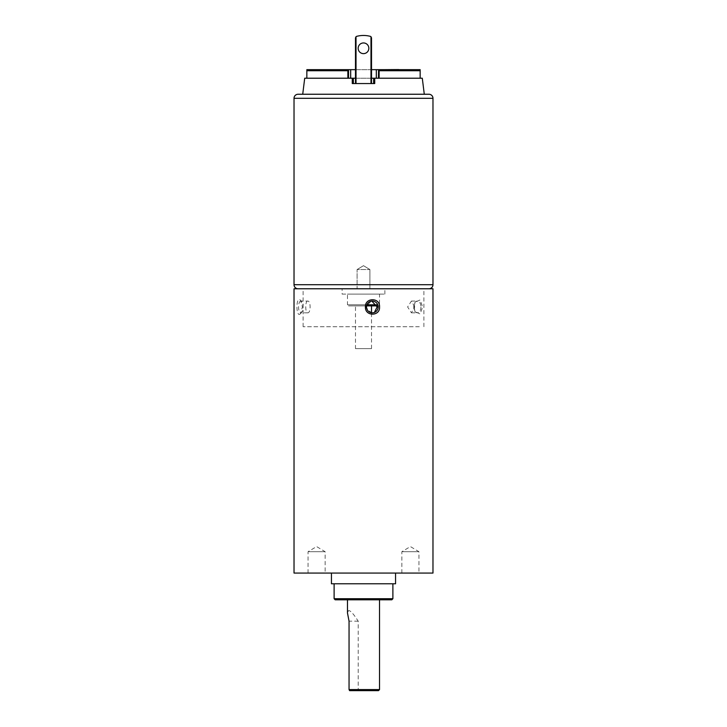 <?xml version="1.0" encoding="UTF-8"?>
<svg xmlns="http://www.w3.org/2000/svg" width="727" height="727" viewBox="0 0 727 727"><rect width="100%" height="100%" fill="white"/><g stroke="black" fill="none" stroke-linecap="round" stroke-linejoin="round"><path stroke-width="0.55" stroke-dasharray="3.63 2.73" d="M342.126 294.117L384.874 294.117L342.126 294.117L342.126 288.773L384.874 288.773L342.126 288.773M384.874 294.117L384.874 288.773M376.75 304.804L347.47 304.804A1.072 1.072 0 0 0 348.533 305.876L377.049 305.876M355.485 348.624L371.515 348.624L355.485 348.624L355.485 305.876L366.599 305.876L348.533 305.876M379.53 294.117L347.47 294.117L379.53 294.117L379.53 304.804A1.072 1.072 0 0 1 378.467 305.876M366.899 304.804L347.47 304.804L347.47 294.117M371.515 348.624L371.515 312.764M355.485 305.876L371.515 305.876M398.969 69.556L382.938 69.665L398.814 69.665M398.814 69.556L382.938 69.556M383.102 69.556L389.354 69.556L383.102 69.665M389.354 69.556L383.102 69.774L389.354 69.665M306.849 70.519L347.87 70.737L348.451 69.665L378.467 69.665L378.467 78.216L379.13 78.216L379.13 70.737L420.151 70.737L420.151 78.216L379.13 78.216L420.151 78.216M348.451 69.665L306.849 69.665M371.515 69.665L355.485 69.665M420.151 69.665L378.667 69.71M306.849 70.737L306.849 78.216L347.87 78.216L306.849 78.216M347.87 70.737L347.87 78.216L348.533 78.216L347.87 78.216M379.13 78.216L348.533 78.216L378.467 78.216L378.467 69.665L378.467 78.216M378.549 69.665L379.13 70.737M348.533 78.216L348.533 69.665L348.533 78.216M428.912 288.773L298.088 288.773L428.912 288.773M358.157 48.291A5.343 5.343 0 0 1 363.5 42.948A5.343 5.343 0 0 1 368.843 48.291A5.343 5.343 0 0 0 363.5 42.948A5.343 5.343 0 0 0 358.157 48.291A5.343 5.343 0 0 0 363.5 53.634A5.343 5.343 0 0 0 368.843 48.291A5.343 5.343 0 0 0 363.5 42.948A5.343 5.343 0 0 0 358.157 48.291A5.343 5.343 0 0 0 363.5 53.634A5.343 5.343 0 0 0 368.843 48.291A5.343 5.343 0 0 1 363.5 53.634A5.343 5.343 0 0 1 358.157 48.291M369.916 269.535L369.916 288.773L357.084 288.773L369.916 288.773L357.084 288.773L369.916 288.773L369.916 269.535L357.084 269.535L357.084 288.773L357.084 269.535L369.916 269.535L357.084 269.535L369.916 269.535L363.5 265.682L357.084 269.535L363.5 265.682L369.916 269.535M424.286 94.246L302.714 94.246L424.286 94.246M371.515 83.56L370.979 83.56L371.515 83.56L370.979 83.56L371.515 83.56L371.515 37.904L371.515 83.56L371.515 37.904L370.979 36.704A1.599 1.599 0 0 0 370.325 36.35A26.717 26.717 0 0 0 356.675 36.35A1.599 1.599 0 0 0 356.021 36.704A1.599 1.599 0 0 1 356.675 36.35A26.717 26.717 0 0 1 370.325 36.35A1.599 1.599 0 0 1 370.979 36.704A1.599 1.599 0 0 0 370.325 36.35A26.717 26.717 0 0 0 356.675 36.35A1.599 1.599 0 0 0 356.021 36.704L356.021 83.56L355.485 83.56L370.979 83.56L355.485 83.56L370.979 83.56L356.021 83.56L356.021 36.704L356.021 83.56M355.485 83.56L355.485 37.904L355.485 83.56L355.485 37.904L356.021 36.704M422.287 78.216L374.723 78.216L374.723 83.56L352.277 83.56L352.277 78.216L374.723 78.216L374.723 83.56L373.651 83.56L373.651 78.216M352.277 78.216L352.277 83.56L353.349 83.56L352.277 83.56L352.277 78.216L304.713 78.216M371.515 78.216L355.485 78.216M428.912 94.246L298.088 94.246M373.651 83.56L353.349 83.56L374.723 83.56L374.723 78.216M414.772 306.948L411.427 301.069L407.62 306.948L411.427 312.819L414.772 306.948M307.721 301.069C305.104 300.705 305.095 313.173 307.721 312.819C310.911 313.173 310.911 300.714 307.721 301.069L300.805 301.069A5.88 2.254 -90 0 1 301.741 301.596A5.88 2.254 -90 0 1 303.059 306.948A5.88 2.254 -90 0 1 301.741 312.292A5.88 2.254 -90 0 1 300.805 312.819A5.88 2.254 -90 0 1 298.552 306.948A5.88 2.254 -90 0 1 300.805 301.069M419.279 288.773L303.114 288.773L419.279 288.773M419.279 326.714L303.114 326.714L419.279 326.714M420.942 306.948A5.88 3.58 90 0 1 417.362 312.819A5.88 3.58 90 0 1 414.617 310.72A5.88 3.58 90 0 1 413.781 306.948A5.88 3.58 90 0 1 414.617 303.168A5.88 3.58 90 0 1 417.362 301.069A5.88 3.58 90 0 1 420.942 306.948M414.017 306.948L415.072 311.601L420.079 313.964L422.678 306.948L420.088 299.933L415.072 302.287L414.017 306.948M372.333 312.819L371.361 312.819L365.49 306.948L371.361 301.069L372.333 301.069M307.721 312.819L300.805 312.819M299.324 314.428L300.569 313.682L302.387 306.93L300.569 300.206L299.324 299.46C296.153 299.233 296.162 314.664 299.324 314.428M335.174 599.802L391.826 599.802M392.889 598.73L334.111 598.73M308.702 573.076L325.151 573.076L308.702 573.076M308.702 551.702L325.151 551.702L308.702 551.702M402.494 573.076L418.943 573.076L402.494 573.076M402.494 551.702L418.943 551.702L402.494 551.702M378.313 599.802L347.47 599.802L378.313 599.802M379.53 689.578L358.202 689.578L358.202 621.176C353.758 614.233 350.587 610.671 348.687 610.489L347.47 612.934M390.653 583.772L334.111 583.772L390.653 583.772M395.561 583.772L331.439 583.772M333.884 573.076L395.561 573.076L333.884 573.076M432.974 288.773L294.026 288.773M432.974 573.076L294.026 573.076M349.614 690.65L378.467 690.65M358.202 621.176L349.051 621.176M358.202 689.578L357.639 690.65M350.678 78.216L350.678 69.665M376.322 78.216L376.322 69.665M370.979 36.704L370.979 83.56M294.026 98.309L432.974 98.309M432.974 284.711L294.026 284.711M353.349 83.56L353.349 78.216M423.886 326.714L423.886 288.773M411.427 312.819L417.362 312.819M414.617 310.72L415.072 311.601M301.741 301.596L300.569 300.206M301.741 312.292L300.569 313.682M308.057 573.076L308.057 551.702L316.599 546.568L325.151 551.702L325.151 573.076M401.849 573.076L401.849 551.702L410.401 546.568L418.943 551.702L418.943 573.076M414.617 303.168L415.072 302.287M411.427 301.069L417.362 301.069M303.114 326.714L303.114 288.773"/><path stroke-width="1.09" d="M377.049 305.876L366.599 305.876L371.515 305.876L371.515 312.764M398.814 69.556L383.102 69.665M306.849 69.665L348.451 69.665L347.87 70.737L306.849 70.737L306.849 69.665L306.849 78.216M355.485 69.665L348.451 69.665M378.467 78.216L378.549 69.665L371.515 69.665M378.549 69.665L379.13 70.737L378.549 69.665L420.151 69.665L420.151 78.216M420.151 69.665L420.151 70.737L379.13 70.737L379.13 78.216M347.87 78.216L347.87 70.737M348.533 78.216L348.533 69.665L348.533 78.216M294.026 98.309A4.062 4.062 0 0 1 298.088 94.246L428.912 94.246A4.062 4.062 0 0 1 432.974 98.309L294.026 98.309L294.026 284.711A4.062 4.062 0 0 0 298.088 288.773M432.974 98.309L432.974 284.711A4.062 4.062 0 0 1 428.912 288.773M368.843 48.291A5.343 5.343 0 0 0 363.5 42.948A5.343 5.343 0 0 0 358.157 48.291A5.343 5.343 0 0 0 363.5 53.634A5.343 5.343 0 0 0 368.843 48.291M302.714 94.246L304.713 78.216L352.277 78.216L352.277 83.56L374.723 83.56L374.723 78.216L422.287 78.216L424.286 94.246M371.515 83.56L371.515 37.904L370.979 36.704A1.599 1.599 0 0 0 370.325 36.35A26.717 26.717 0 0 0 356.675 36.35A1.599 1.599 0 0 0 356.021 36.704L355.485 37.904L356.021 36.704L355.485 37.904L355.485 83.56M373.651 83.56L373.651 78.216L374.723 78.216M355.485 78.216L352.277 78.216M373.651 78.216L371.515 78.216M366.508 306.948A5.88 5.825 90 0 0 372.333 312.819A5.88 5.825 90 0 0 378.158 306.948A5.88 5.825 90 0 0 372.333 301.069A5.88 5.825 90 0 0 366.508 306.948M371.842 301.087L377.149 306.948L374.732 311.719M379.549 306.948C380.212 316.518 364.872 316.536 365.436 306.948C364.863 297.361 380.212 297.361 379.549 306.948M392.889 598.73L391.826 599.802L335.174 599.802L334.111 598.73L392.889 598.73L392.889 583.772M347.47 599.802L347.47 612.934L349.051 621.176L349.051 689.578L379.53 689.578L379.53 599.802M331.439 573.076L331.439 583.772L395.561 583.772L395.561 573.076M294.026 288.773L432.974 288.773L432.974 573.076L294.026 573.076L294.026 288.773M379.53 689.578L378.467 690.65L349.614 690.65L349.051 689.578M366.899 304.804L376.75 304.804M376.322 78.216L376.322 69.665M350.678 78.216L350.678 69.665M294.026 284.711L432.974 284.711M356.021 36.704L356.021 83.56M370.979 36.704L370.979 83.56M353.349 83.56L353.349 78.216M334.111 598.73L334.111 583.772"/></g></svg>
